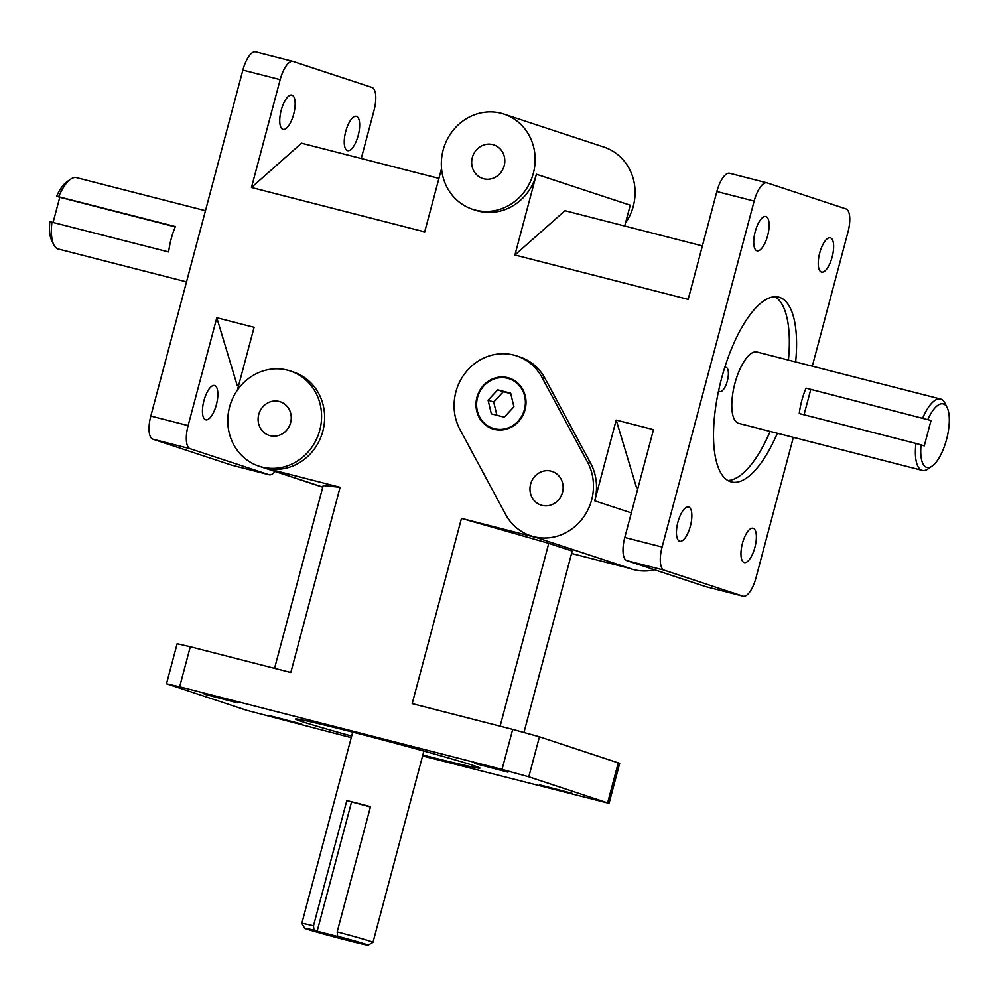 <?xml version="1.0" encoding="UTF-8"?>
<svg xmlns="http://www.w3.org/2000/svg" width="997" height="997" viewBox="0 0 997 997"><rect width="100%" height="100%" fill="white"/><g stroke="black" fill="none" stroke-linecap="round" stroke-linejoin="round"><path stroke-width="1.5" d="M724.719 367.532A12.487 4.611 -75.6 0 1 726.053 367.382A12.487 4.611 -75.6 0 1 727.424 380.63A12.487 4.611 -75.6 0 1 719.859 391.584A12.487 4.611 -75.6 0 1 719.747 391.559A12.487 4.611 -75.6 0 1 718.625 390.637M727.885 480.504A95.4 35.207 104.4 0 0 770.145 431.414M788.428 360.079A95.4 35.207 104.4 0 0 774.981 296.707M777.361 433.271A95.4 35.207 -75.6 0 1 731.362 481.95A95.4 35.207 -75.6 0 1 720.943 380.792A95.4 35.207 -75.6 0 1 778.719 297.118A95.4 35.207 -75.6 0 1 779.567 297.368A95.4 35.207 -75.6 0 1 795.643 361.923M351.667 736.085A95.4 2.218 14.9 0 1 301.879 721.566A95.4 2.218 14.9 0 1 295.573 719.036A95.4 2.218 14.9 0 1 388.344 741.432A95.4 2.218 14.9 0 1 479.968 768.101A95.4 2.218 14.9 0 1 422.828 755.016M806.025 388.145L931.011 420.51L806.025 388.145A36.827 13.584 -75.6 0 0 799.258 413.556L915.944 443.453A36.827 13.584 104.4 0 0 921.938 470.297A36.827 13.584 104.4 0 0 922.262 470.397A36.827 13.584 104.4 0 0 928.244 468.802L932.195 466.023A32.814 12.114 -75.6 0 1 921.078 444.874L915.944 443.453M931.011 420.51L924.244 445.921L921.078 444.874M804.031 414.777L810.711 389.69M927.846 419.463A32.814 12.114 -75.6 0 1 947.15 407.673L945.019 403.324A36.827 13.584 104.4 0 0 940.545 399.049A36.827 13.584 104.4 0 0 922.711 418.042M922.262 470.397L738.677 423.351A36.827 13.584 -75.6 0 1 738.353 423.264A36.827 13.584 -75.6 0 1 734.777 383.87A36.827 13.584 -75.6 0 1 756.96 352.016L940.545 399.049M947.15 407.673A32.814 12.114 -75.6 0 1 946.751 438.655A32.814 12.114 -75.6 0 1 932.195 466.023M346.819 800.591A36.827 0.86 14.9 0 1 370.498 806.66L337.173 931.883L337.671 936.258L340.837 937.292L317.158 931.223L313.993 930.189L313.494 925.814L346.819 800.591L370.41 806.984M317.158 931.223L351.505 802.136M423.887 751.065L373.003 942.29A36.827 0.86 -165.1 0 0 373.003 942.29A36.827 0.86 -165.1 0 0 337.173 931.883M313.494 925.814A36.827 0.86 -165.1 0 0 301.829 923.359A36.827 0.86 -165.1 0 0 301.829 923.384L304.683 928.282A32.814 0.76 14.9 0 1 313.993 930.189M337.671 936.258A32.814 0.76 14.9 0 1 368.08 945.156A32.814 0.76 14.9 0 1 336.188 937.429A32.814 0.76 14.9 0 1 304.683 928.282M53.103 222.368L59.783 197.269L56.617 196.235L175.385 226.556A36.827 13.584 104.4 0 0 168.63 251.967L49.85 221.646A32.814 12.114 104.4 0 0 51.657 240.402L53.788 244.739A36.827 13.584 -75.6 0 1 51.944 222.069M59.783 197.269L175.26 226.867M186.514 281.877L58.262 249.013A36.827 13.584 -75.6 0 1 53.788 244.739M58.698 196.658A36.827 13.584 -75.6 0 1 70.563 179.261A36.827 13.584 -75.6 0 1 76.532 177.665L205.457 210.703M70.563 179.261L66.612 182.052A32.814 12.114 104.4 0 0 56.617 196.235M351.243 737.655L246.733 710.325L166.499 683.78L179.647 686.796L190.302 646.779L177.142 643.763L166.499 683.78M609.042 803.37L619.698 763.353L539.452 736.795L512.707 729.393L502.052 769.41L528.809 776.813L609.042 803.37L422.591 755.938M626.814 560.626L664.102 570.172A21.373 7.889 -75.6 0 1 662.095 547.041L624.795 537.495A21.373 7.889 104.4 0 0 626.814 560.626L705.639 586.61A21.373 7.889 104.4 0 0 705.826 586.66A21.373 7.889 104.4 0 0 706.026 586.71M793.35 437.359L755.938 577.986A21.373 7.889 -75.6 0 1 743.126 596.218A21.373 7.889 -75.6 0 1 742.927 596.156L705.639 586.61M729.854 173.353A21.373 7.889 104.4 0 0 729.667 173.291A21.373 7.889 104.4 0 0 716.855 191.536L754.143 201.082A21.373 7.889 -75.6 0 1 766.955 182.85A21.373 7.889 -75.6 0 1 767.154 182.912L845.979 208.896A21.373 7.889 -75.6 0 1 847.986 232.027L812.293 366.186M255.868 51.906A21.373 7.889 104.4 0 0 255.681 51.844A21.373 7.889 104.4 0 0 242.869 70.089L280.169 79.635A21.373 7.889 -75.6 0 1 292.981 61.403A21.373 7.889 -75.6 0 1 293.168 61.465L371.993 87.449A21.373 7.889 -75.6 0 1 374 110.58L361.25 158.498M152.828 439.166L190.128 448.725A21.373 7.889 -75.6 0 1 188.109 425.594L150.821 416.048A21.373 7.889 104.4 0 0 152.828 439.166L231.653 465.163A21.373 7.889 104.4 0 0 231.84 465.213A21.373 7.889 104.4 0 0 232.039 465.25M275.047 471.481A21.373 7.889 -75.6 0 1 269.14 474.771A21.373 7.889 -75.6 0 1 268.953 474.709L231.653 465.163M190.302 646.779L290.812 672.539L340.102 487.296L264.853 468.017L322.779 487.109M530.865 535.85A50.112 46.56 108.2 0 1 505.554 514.315L459.991 429.57A50.112 46.56 108.2 0 1 465.188 373.052A50.112 46.56 108.2 0 1 516.695 355.917A50.112 46.56 108.2 0 1 542.007 377.452L587.569 462.209A50.112 46.56 108.2 0 1 582.373 518.714A50.112 46.56 108.2 0 1 530.865 535.85L533.918 536.86A50.112 46.56 108.2 0 0 536.722 537.682L461.474 518.39L412.185 703.633L512.707 729.393M624.795 537.495L653.496 429.632L616.208 420.086L594.723 500.83L631.338 512.894M472.553 209.27A50.112 46.56 108.2 0 1 443.129 150.136A50.112 46.56 108.2 0 1 503.934 114.107A50.112 46.56 108.2 0 1 532.46 176.27A50.112 46.56 108.2 0 1 472.553 209.27L475.606 210.28A50.112 46.56 108.2 0 0 536.411 174.251L514.926 254.995L688.154 299.387L716.855 191.536M502.052 769.41L179.647 686.796M516.695 355.917L519.736 356.926A50.112 46.56 108.2 0 1 545.06 378.461L590.61 463.206A50.112 46.56 108.2 0 1 594.723 500.83M754.143 201.082L662.095 547.041M280.169 79.635L251.468 187.498L424.697 231.877L441.546 168.58M150.821 416.048L242.869 70.089M237.373 390.188L254.098 327.303L216.81 317.744L188.109 425.594M290.364 371.009A50.112 46.56 108.2 0 1 318.89 433.172A50.112 46.56 108.2 0 1 258.996 466.185A50.112 46.56 108.2 0 1 229.572 407.038A50.112 46.56 108.2 0 1 290.364 371.009L293.417 372.018A50.112 46.56 108.2 0 1 322.417 432.673A50.112 46.56 108.2 0 1 264.853 468.017M624.708 226.007L630.254 205.195L536.411 174.251M571.58 553.497L630.565 568.614L536.722 537.682M488.081 400.196L497.74 389.852L510.663 393.154L513.916 406.813L504.27 417.17L491.347 413.855L488.081 400.196L493.714 402.053L496.88 415.275M510.763 393.603L503.373 391.709L493.714 402.053M497.74 389.852L503.373 391.709M525.058 409.667A26.72 24.825 108.2 0 1 492.643 428.884A26.72 24.825 108.2 0 1 477.426 395.734A26.72 24.825 108.2 0 1 509.367 378.125A26.72 24.825 108.2 0 1 525.058 409.667M509.492 378.162A26.72 24.825 -71.8 0 0 477.663 395.809A26.72 24.825 -71.8 0 0 492.755 428.922M524.459 409.518A26.059 24.215 -71.8 0 0 495.073 378.698A26.059 24.215 -71.8 0 0 483.47 422.304A26.059 24.215 -71.8 0 0 524.459 409.518M821.391 272.044A17.709 6.53 -75.6 0 1 819.671 253.113A17.709 6.53 -75.6 0 1 830.339 237.797A17.709 6.53 -75.6 0 1 832.271 256.565A17.709 6.53 -75.6 0 1 821.54 272.094A17.709 6.53 -75.6 0 1 821.391 272.044M756.873 250.783A17.709 6.53 -75.6 0 1 755.153 231.84A17.709 6.53 -75.6 0 1 765.821 216.523A17.709 6.53 -75.6 0 1 767.752 235.292A17.709 6.53 -75.6 0 1 757.035 250.82A17.709 6.53 -75.6 0 1 756.873 250.783M679.593 541.234A17.709 6.53 -75.6 0 1 677.873 522.291A17.709 6.53 -75.6 0 1 688.541 506.975A17.709 6.53 -75.6 0 1 690.472 525.743A17.709 6.53 -75.6 0 1 679.742 541.271A17.709 6.53 -75.6 0 1 679.593 541.234M744.111 562.495A17.709 6.53 -75.6 0 1 742.379 543.564A17.709 6.53 -75.6 0 1 753.047 528.248A17.709 6.53 -75.6 0 1 754.991 547.017A17.709 6.53 -75.6 0 1 744.261 562.545A17.709 6.53 -75.6 0 1 744.111 562.495M474.908 763.528L507.959 772.164L474.908 763.528M539.427 784.801L572.477 793.438L539.427 784.801M268.754 715.447L301.804 724.084L268.754 715.447M204.235 694.174L237.286 702.81L204.235 694.174M214.704 385.577A17.709 6.53 -75.6 0 1 216.436 404.508A17.709 6.53 -75.6 0 1 205.768 419.824A17.709 6.53 -75.6 0 1 203.824 401.056A17.709 6.53 -75.6 0 1 214.554 385.527A17.709 6.53 -75.6 0 1 214.704 385.577M356.502 116.387A17.709 6.53 -75.6 0 1 358.235 135.33A17.709 6.53 -75.6 0 1 347.567 150.647A17.709 6.53 -75.6 0 1 345.623 131.878A17.709 6.53 -75.6 0 1 356.353 116.35A17.709 6.53 -75.6 0 1 356.502 116.387M291.996 95.126A17.709 6.53 -75.6 0 1 293.716 114.057A17.709 6.53 -75.6 0 1 283.048 129.373A17.709 6.53 -75.6 0 1 281.117 110.605A17.709 6.53 -75.6 0 1 291.834 95.076A17.709 6.53 -75.6 0 1 291.996 95.126M238.582 385.615L237.124 385.241L216.81 317.744M637.98 487.957L636.522 487.583L616.208 420.086M514.926 254.995L564.987 210.703L702.387 245.91M251.468 187.498L301.53 143.194L438.929 178.401M274.549 668.376L323.202 485.551L340.102 487.296M461.474 518.39L548.761 543.34L572.216 551.079L523.986 732.371M500.12 726.165L548.761 543.34M258.734 414.515A17.709 16.451 108.2 0 1 280.219 401.779A17.709 16.451 108.2 0 1 290.301 423.75A17.709 16.451 108.2 0 1 269.14 435.415A17.709 16.451 108.2 0 1 258.734 414.515M530.616 484.181A17.709 16.451 108.2 0 1 552.101 471.444A17.709 16.451 108.2 0 1 562.183 493.415A17.709 16.451 108.2 0 1 541.01 505.08A17.709 16.451 108.2 0 1 530.616 484.181M472.304 157.601A17.709 16.451 108.2 0 1 493.789 144.877A17.709 16.451 108.2 0 1 503.871 166.835A17.709 16.451 108.2 0 1 482.698 178.5A17.709 16.451 108.2 0 1 472.304 157.601M629.157 568.253L630.814 568.801A50.112 46.56 -71.8 0 0 654.643 569.798M625.493 223.054A50.112 46.56 -71.8 0 0 603.87 147.045L503.934 114.107M636.522 487.583L637.955 488.056M664.102 570.172L742.927 596.156M190.128 448.725L268.953 474.709M237.124 385.241L238.557 385.714M618.277 762.78L607.634 802.797M528.809 776.813L539.452 736.795M545.06 378.461L542.007 377.452M587.569 462.209L590.61 463.206M352.714 732.134L301.829 923.359M368.08 945.156L372.99 942.315M705.826 586.66L743.126 596.218M729.667 173.291L766.955 182.85M255.681 51.844L292.981 61.403M231.84 465.213L269.14 474.771M258.996 466.185L322.754 487.209"/></g></svg>
